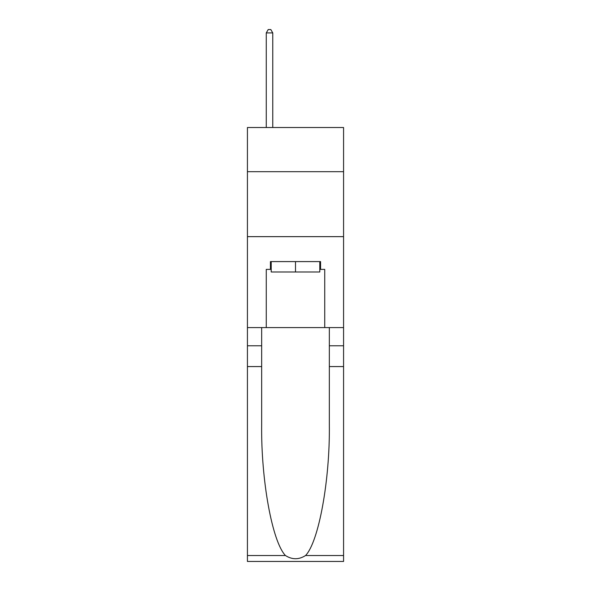 <?xml version="1.0" encoding="UTF-8"?>
<svg xmlns="http://www.w3.org/2000/svg" width="591" height="591" viewBox="0 0 591 591"><rect width="100%" height="100%" fill="white"/><g stroke="black" fill="none" stroke-linecap="round" stroke-linejoin="round"><path stroke-width="0.89" d="M343.57 171.686L343.57 127.508L247.43 127.508L247.43 171.686L343.57 171.686L343.57 327.591L324.732 327.591L324.732 269.385L320.573 269.385L320.573 261.591L270.427 261.591L270.427 269.385L271.203 269.385M247.43 366.568L261.658 366.568L261.658 424.508C260.963 479.885 272.2 541.748 285.446 555.525C292.146 559.795 298.847 559.795 305.554 555.525L343.57 555.525L343.57 561.45L247.43 561.45L247.43 171.686M319.797 261.591L319.797 271.986L271.203 271.986L271.203 261.591M295.5 261.591L295.5 271.986M305.554 555.525C318.8 541.748 330.037 479.885 329.342 424.508L329.342 327.591M329.342 366.568L343.57 366.568L343.57 327.591M261.658 327.591L261.658 366.568M343.57 555.525L343.57 366.568M247.43 327.591L266.268 327.591L266.268 269.385L270.427 269.385M247.43 236.644L343.57 236.644M266.268 327.591L324.732 327.591M319.797 269.385L320.573 269.385M272.761 127.508L272.761 32.926L266.268 32.926L266.268 127.508M266.268 32.926L268.218 29.55L270.818 29.55L272.761 32.926M329.342 345.779L343.57 345.779M261.658 345.779L247.43 345.779M247.43 555.525L285.446 555.525"/></g></svg>
